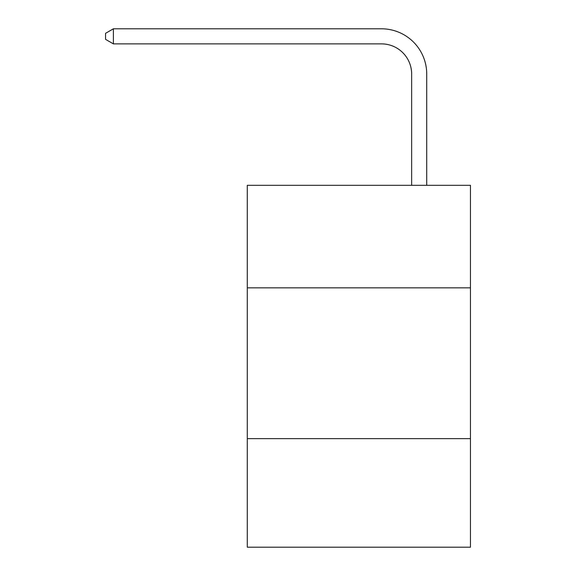 <?xml version="1.0" encoding="UTF-8"?>
<svg xmlns="http://www.w3.org/2000/svg" width="576" height="576" viewBox="0 0 576 576"><rect width="100%" height="100%" fill="white"/><g stroke="black" fill="none" stroke-linecap="round" stroke-linejoin="round"><path stroke-width="0.86" d="M470.448 287.849L470.448 185.314L247.291 185.314L247.291 287.849L470.448 287.849L470.448 547.2L247.291 547.2L247.291 287.849M470.448 438.631L247.291 438.631M411.646 185.314L411.646 74.038A30.154 30.154 84 0 0 381.485 43.877L113.393 43.877L105.552 39.355L105.552 33.322L113.393 28.8L381.485 28.8A45.238 45.238 -96 0 1 426.722 74.038L426.722 185.314M411.646 74.038A30.154 30.154 84 0 0 381.485 43.877A30.154 30.154 84 0 1 411.646 74.038A30.154 30.154 84 0 0 381.485 43.877A30.154 30.154 84 0 1 411.646 74.038A30.154 30.154 84 0 0 381.485 43.877A30.154 30.154 84 0 1 411.646 74.038A30.154 30.154 84 0 0 381.485 43.877A30.154 30.154 84 0 1 411.646 74.038A30.154 30.154 84 0 0 381.485 43.877A30.154 30.154 84 0 1 411.646 74.038A30.154 30.154 84 0 0 381.485 43.877A30.154 30.154 84 0 1 411.646 74.038A30.154 30.154 84 0 0 381.485 43.877A30.154 30.154 84 0 1 411.646 74.038A30.154 30.154 84 0 0 381.485 43.877A30.154 30.154 84 0 1 411.646 74.038A30.154 30.154 84 0 0 381.485 43.877A30.154 30.154 84 0 1 411.646 74.038A30.154 30.154 84 0 0 381.485 43.877A30.154 30.154 84 0 1 411.646 74.038A30.154 30.154 84 0 0 381.485 43.877A30.154 30.154 84 0 1 411.646 74.038A30.154 30.154 84 0 0 381.485 43.877A30.154 30.154 84 0 1 411.646 74.038A30.154 30.154 84 0 0 381.485 43.877A30.154 30.154 84 0 1 411.646 74.038A30.154 30.154 84 0 0 381.485 43.877A30.154 30.154 84 0 1 411.646 74.038A30.154 30.154 84 0 0 381.485 43.877A30.154 30.154 84 0 1 411.646 74.038A30.154 30.154 84 0 0 381.485 43.877A30.154 30.154 84 0 1 411.646 74.038A30.154 30.154 84 0 0 381.485 43.877A30.154 30.154 84 0 1 411.646 74.038A30.154 30.154 84 0 0 381.485 43.877A30.154 30.154 84 0 1 411.646 74.038A30.154 30.154 84 0 0 381.485 43.877A30.154 30.154 84 0 1 411.646 74.038A30.154 30.154 84 0 0 381.485 43.877A30.154 30.154 84 0 1 411.646 74.038A30.154 30.154 84 0 0 381.485 43.877A30.154 30.154 84 0 1 411.646 74.038A30.154 30.154 84 0 0 381.485 43.877M113.393 28.8L113.393 43.877"/></g></svg>
